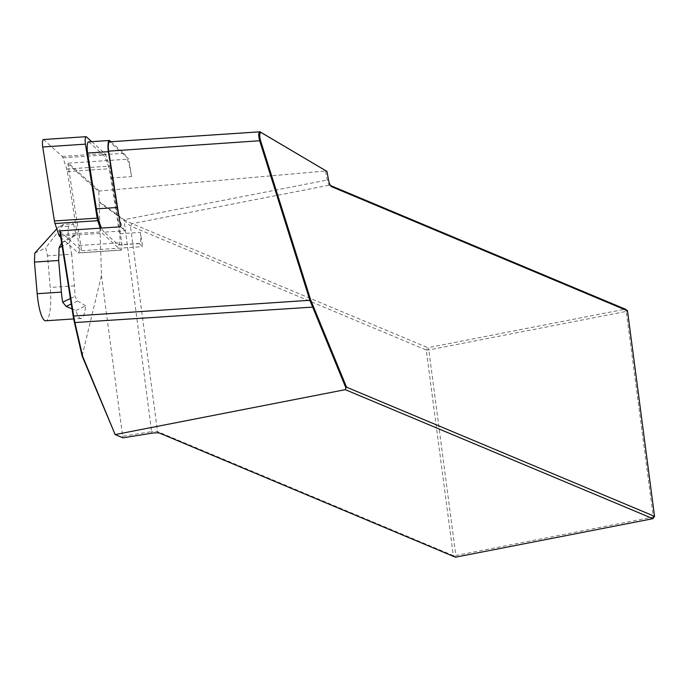 <?xml version="1.0" encoding="UTF-8"?>
<svg xmlns="http://www.w3.org/2000/svg" width="689" height="689" viewBox="0 0 689 689"><rect width="100%" height="100%" fill="white"/><g stroke="black" fill="none" stroke-linecap="round" stroke-linejoin="round"><path stroke-width="0.52" stroke-dasharray="3.44 2.58" d="M120.601 226.802L125.002 230.763A39.686 8.845 -93.8 0 1 118.947 216.372M110.92 141.727L123.805 153.311A39.686 8.845 -93.8 0 1 126.199 156.756A39.686 8.845 -93.8 0 1 131.59 176.599L128.826 159.125L109.758 141.968A6.726 1.499 -93.8 0 0 109.413 141.822M140.401 232.4A8.07 1.8 -93.8 0 1 139.479 243.596A8.07 1.8 -93.8 0 1 139.066 243.415L142.657 246.645L140.401 232.4L119.602 233.786A8.07 1.8 -93.8 0 1 118.672 244.974A8.07 1.8 -93.8 0 1 118.258 244.802L104.194 232.15L125.002 230.763M99.423 191.017L68.444 163.147L67.91 163.939L98.828 191.757L99.423 191.017L326.362 170.932M75.876 310.489L85.651 305.795A30.264 6.744 -93.8 0 1 81.638 318.275A30.264 6.744 -93.8 0 1 81.052 318.439A30.264 6.744 -93.8 0 1 75.876 310.489L72.052 308.922M59.745 231.039L81.621 250.71L67.91 163.939M98.828 191.757L101.455 275.497L82.112 356.041M101.455 275.497L122.616 436.249L151.606 431.641L124.037 219.705L99.526 201.886M99.56 202.523L123.753 220.11L130.445 225.992L426.241 350.021L453.302 555.601L157.514 431.564A5.383 1.025 172.5 0 0 151.606 431.641L151.537 433.26M122.866 437.825L122.332 437.369L122.616 436.249M88.519 141.865A8.07 1.8 -93.8 0 1 88.933 142.046L102.997 154.698A39.686 8.845 -93.8 0 1 110.783 177.986L119.602 233.786M110.783 177.986L131.59 176.599M68.444 163.147L128.826 159.125M81.621 250.71L142.657 246.645M118.258 244.802L139.066 243.415M325.587 171.303L327.223 180.07A5.383 1.636 79 0 0 329.325 184.996A5.383 1.636 79 0 0 329.549 185.126L330.522 185.539M627.49 310.765L626.267 311.411L625.336 309.163L427.869 347.695L428.791 349.934L626.267 311.411L653.327 516.983L455.86 555.506L428.791 349.934L426.241 350.021L427.869 347.695L132.073 223.658L124.037 219.705L328.498 179.769M455.446 557.194L453.302 555.601L455.86 555.506L455.446 557.194M159.659 433.157L157.514 431.564L130.445 225.992L132.073 223.658L329.549 185.126L331.073 186.271M652.922 518.671L653.327 516.983L654.55 516.337M122.332 437.369L114.52 434.096M34.777 253.156L45.715 247.911L47.498 255.834L50.237 287.459A30.264 6.744 -93.8 0 1 46.309 320.626A30.264 6.744 -93.8 0 1 45.724 320.79M85.651 305.795L77.495 300.981L74.937 296.304A30.264 6.744 86.2 0 0 74.446 285.849L71.708 254.224L47.498 255.834M61.622 242.881L67.944 238.592L75.945 234.751L70.795 238.403L69.158 242.924L71.708 254.224M68.4 226.207L58.582 226.862L63.655 224.433L73.473 223.779L68.4 226.207L67.944 238.592M73.473 223.779L75.945 234.751M63.655 224.433L45.715 247.911M56.791 228.843L58.582 226.862M104.194 232.15A39.686 8.845 -93.8 0 1 101.498 228.076M43.347 139.531A5.383 1.197 -93.8 0 1 43.622 139.643L62.268 156.42A6.726 1.499 -93.8 0 1 63 157.807L66.747 169.003A6.726 1.499 -93.8 0 1 67.333 171.561L79.02 245.542A5.383 1.197 -93.8 0 1 78.408 253.001A5.383 1.197 -93.8 0 1 78.133 252.889L60.727 237.231M91.74 141.65L104.995 153.578A6.726 1.499 -93.8 0 1 105.727 154.965L109.465 166.152A6.726 1.499 -93.8 0 1 110.051 168.71L121.746 242.7A5.383 1.197 -93.8 0 1 121.126 250.159A5.383 1.197 -93.8 0 1 120.851 250.047L102.205 233.27A6.726 1.499 -93.8 0 1 101.472 231.883L100.232 228.154M260.433 131.943L109.758 141.968M70.407 298.483L74.937 296.304M69.158 242.924L62.156 246.283M74.446 285.849L50.237 287.459M61.924 242.657L70.795 238.403M77.495 300.981L71.268 303.961M102.997 154.698L123.805 153.311M88.933 142.046L109.74 140.659M43.622 139.643L86.349 136.801M60.313 234.622L101.472 231.883M60.537 236.043L102.205 233.27M78.133 252.889L120.851 250.047M79.02 245.542L121.746 242.7M67.333 171.561L110.051 168.71M66.747 169.003L109.465 166.152M63 157.807L105.727 154.965M62.268 156.42L104.995 153.578M329.325 184.996L331.383 186.547M81.052 318.439L73.68 318.929M139.479 243.596L118.672 244.974M121.126 250.159L78.408 253.001"/><path stroke-width="1.03" d="M346.541 387.175L345.904 387.916L309.869 300.292L73.671 316.018A33.632 7.493 86.2 0 0 74.998 322.926L82.663 356.351L115.149 434.587L122.866 437.825L151.537 433.26A7.398 1.404 -7.5 0 1 159.659 433.157L455.446 557.194L652.922 518.671L345.275 389.664L115.149 434.587L82.112 356.041L74.438 322.573A32.96 7.346 -93.8 0 1 73.137 315.795L73.671 316.018L60.21 230.824L120.601 226.802L108.647 151.149A6.726 1.499 -93.8 0 1 109.413 141.822L259.917 131.806L326.939 171.397L261.2 132.521C259.512 132.658 259.305 135.38 260.571 140.685L310.67 299.887L346.541 387.175L654.55 516.337L627.49 310.765L331.693 186.728A7.398 2.248 -101 0 1 331.383 186.547A7.398 2.248 -101 0 1 328.498 179.769L326.939 171.397M73.137 315.795L59.745 231.039L60.21 230.824M345.904 387.916L345.275 389.664M310.67 299.887L309.869 300.292L259.77 141.09C258.194 134.966 258.409 131.918 260.425 131.943L261.2 132.521M654.55 516.337L652.922 518.671M330.522 185.539L625.336 309.163L627.49 310.765M260.571 140.685L108.647 151.149M82.112 356.041L82.663 356.351M73.68 318.929L45.724 320.79A30.264 6.744 -93.8 0 1 37.189 293.721L61.39 292.11A30.264 6.744 86.2 0 0 62.673 302.187L66.161 306.416L72.052 308.922M61.39 292.11L58.66 260.485L34.45 262.096L37.189 293.721M34.45 262.096L34.777 253.156L56.791 228.843M58.66 260.485L59.125 247.739L61.622 242.881M101.498 228.076A39.686 8.845 -93.8 0 1 96.417 208.862L87.598 153.061A8.07 1.8 -93.8 0 1 88.519 141.865L109.327 140.478A8.07 1.8 -93.8 0 1 109.74 140.659L110.92 141.727M118.947 216.372A39.686 8.845 -93.8 0 1 117.216 207.475L108.397 151.675A8.07 1.8 -93.8 0 1 109.327 140.478M60.727 237.231L59.487 236.112A6.726 1.499 -93.8 0 1 58.754 234.725L55.008 223.529A6.726 1.499 -93.8 0 1 54.422 220.971L42.735 146.99A5.383 1.197 -93.8 0 1 43.347 139.531L86.073 136.68A5.383 1.197 -93.8 0 1 86.349 136.801L91.74 141.65M100.232 228.154L97.735 220.687A6.726 1.499 -93.8 0 1 97.14 218.129L85.453 144.147A5.383 1.197 -93.8 0 1 86.073 136.68M74.438 322.573L312.358 307.13L313.082 306.605M331.693 186.728L331.073 186.271M62.673 302.187L70.407 298.483M62.156 246.283L59.125 247.739M71.268 303.961L66.161 306.416M96.417 208.862L117.216 207.475M87.598 153.061L108.397 151.675M42.735 146.99L85.453 144.147M54.422 220.971L97.14 218.129M55.008 223.529L97.735 220.687M58.754 234.725L60.313 234.622M59.487 236.112L60.537 236.043"/></g></svg>
